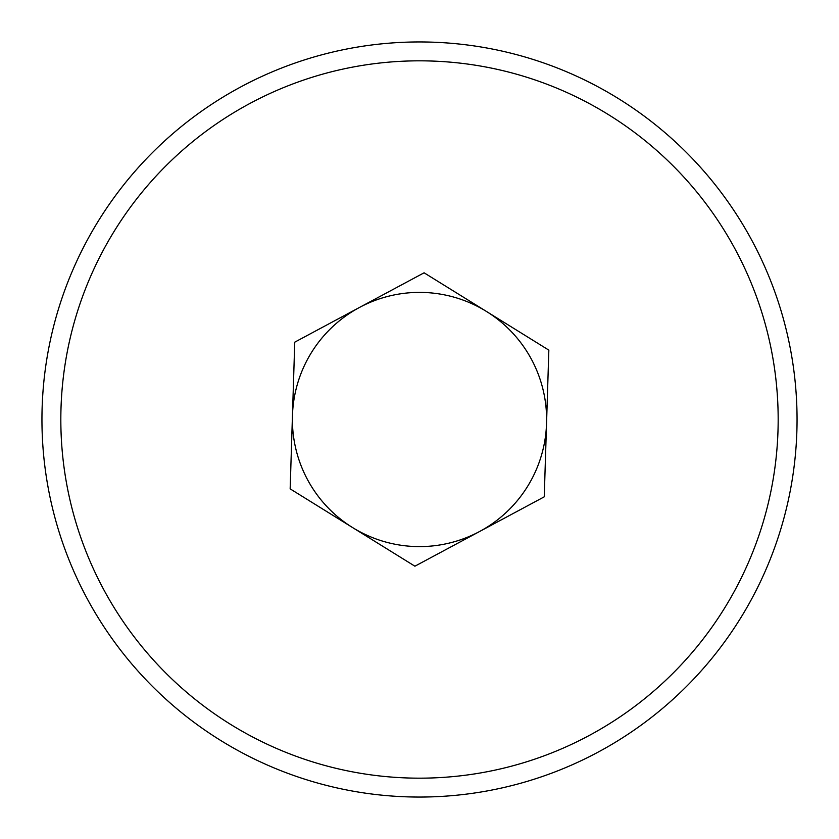 <?xml version="1.0" encoding="UTF-8"?>
<svg xmlns="http://www.w3.org/2000/svg" width="839" height="839" viewBox="0 0 839 839"><rect width="100%" height="100%" fill="white"/><g stroke="black" fill="none" stroke-linecap="round" stroke-linejoin="round"><path stroke-width="1.26" d="M352.527 527.532A127.109 127.109 0 0 0 546.546 423.485A127.109 127.109 0 0 0 359.428 307.483A127.109 127.109 0 0 0 352.527 527.532M589.02 735.583A358.673 358.673 0 0 0 735.583 249.98A358.673 358.673 0 0 0 249.98 103.417A358.673 358.673 0 0 0 103.417 589.02A358.673 358.673 0 0 0 589.02 735.583M414.906 566.199L290.158 488.864L294.751 342.165L424.094 272.801L548.842 350.136L544.249 496.835L414.906 566.199M419.5 797.05A377.55 377.55 0 0 1 41.95 419.5A377.55 377.55 0 0 1 419.5 41.95A377.55 377.55 0 0 1 797.05 419.5A377.55 377.55 0 0 1 419.5 797.05"/></g></svg>
